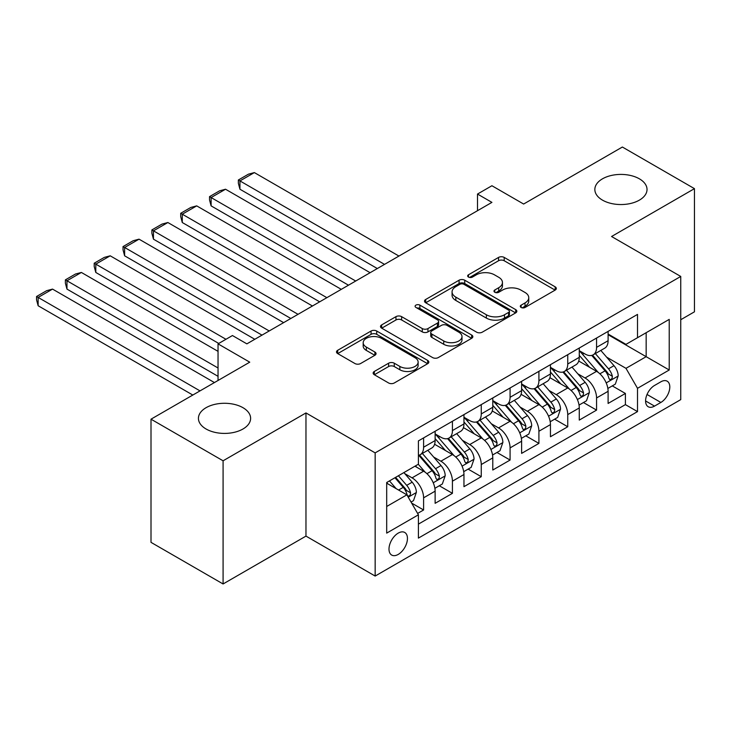 <?xml version="1.0" encoding="UTF-8"?>
<svg xmlns="http://www.w3.org/2000/svg" width="731" height="731" viewBox="0 0 731 731"><rect width="100%" height="100%" fill="white"/><g stroke="black" fill="none" stroke-linecap="round" stroke-linejoin="round"><path stroke-width="1.1" d="M521.121 307.459A2.805 1.617 0 0 0 525.077 307.459L555.149 290.097A4.002 2.312 0 0 0 556.318 288.462A4.002 2.312 0 0 0 555.149 286.826L504.207 257.422A4.002 2.312 0 0 0 498.551 257.422L468.48 274.783A2.805 1.617 0 0 0 467.666 275.925A2.805 1.617 0 0 0 468.48 277.067A2.805 1.617 0 0 0 472.445 277.067L476.338 274.819A12.811 7.392 0 0 1 494.448 274.819L498.688 277.268A12.811 7.392 0 0 1 502.444 282.504A12.811 7.392 0 0 1 498.688 287.731L494.805 289.979A2.805 1.617 0 0 0 493.982 291.121A2.805 1.617 0 0 0 494.805 292.263A2.805 1.617 0 0 0 498.761 292.263L502.654 290.015A12.811 7.392 0 0 1 520.764 290.015L525.013 292.464A12.811 7.392 0 0 1 528.76 297.691A12.811 7.392 0 0 1 525.013 302.926L521.121 305.165A2.805 1.617 0 0 0 520.298 306.316A2.805 1.617 0 0 0 521.121 307.459L521.121 305.165M242.975 407.697A26.097 15.068 0 0 0 214.539 404.426A26.097 15.068 0 0 0 198.43 418.342A26.097 15.068 0 0 0 206.069 428.996A26.097 15.068 0 0 0 234.505 432.268A26.097 15.068 0 0 0 250.614 418.342A26.097 15.068 0 0 0 242.975 407.697M639.387 178.83A26.097 15.068 0 0 0 610.952 175.559A26.097 15.068 0 0 0 594.842 189.484A26.097 15.068 0 0 0 602.481 200.13A26.097 15.068 0 0 0 630.917 203.401A26.097 15.068 0 0 0 647.026 189.484A26.097 15.068 0 0 0 639.387 178.83M398.221 554.418A13.048 7.529 120 0 0 406.747 542.923A13.048 7.529 120 0 0 404.746 532.47A13.048 7.529 120 0 0 398.221 533.118A13.048 7.529 120 0 0 389.696 544.613A13.048 7.529 120 0 0 391.697 555.067A13.048 7.529 120 0 0 398.221 554.418M374.318 371.458A4.002 2.312 0 0 0 373.148 373.093A4.002 2.312 0 0 0 374.318 374.729L388.609 382.98A4.002 2.312 0 0 0 394.274 382.98L427.662 363.7A4.002 2.312 0 0 0 428.832 362.064A4.002 2.312 0 0 0 427.662 360.429L376.721 331.024A4.002 2.312 0 0 0 371.065 331.024L337.676 350.304A4.002 2.312 0 0 0 336.498 351.94A4.002 2.312 0 0 0 337.676 353.576L354.937 363.535A4.002 2.312 0 0 0 360.593 363.535L374.884 355.284A4.002 2.312 0 0 0 376.054 353.649A4.002 2.312 0 0 0 374.884 352.022L366.322 347.079A10.709 6.177 0 0 1 363.188 342.702A10.709 6.177 0 0 1 369.795 337A10.709 6.177 0 0 1 381.463 338.334L414.998 357.697A10.709 6.177 0 0 1 418.132 362.064A10.709 6.177 0 0 1 411.526 367.775A10.709 6.177 0 0 1 399.857 366.441L394.274 363.206A4.002 2.312 0 0 0 388.609 363.206L374.318 371.458L374.318 374.729M680.753 319.73L694.45 311.817L694.45 188.644L622.373 147.032L523.634 204.04L491.917 185.738L477.507 194.053L491.917 202.377L246.868 343.862L232.449 335.538L218.039 343.862L218.039 380.476M223.083 460.795L223.083 583.968L305.969 536.106L305.969 412.933L223.083 460.795L151.006 419.183L249.746 362.174L218.039 343.862M305.969 412.933L375.158 452.882L680.753 276.446L680.753 399.619L375.158 576.055L375.158 452.882M694.45 188.644L611.564 236.506L680.753 276.446M476.621 332.166A4.002 2.312 0 0 0 482.277 332.166L515.675 312.886A4.002 2.312 0 0 0 516.844 311.26A4.002 2.312 0 0 0 515.675 309.624L464.733 280.211A4.002 2.312 0 0 0 459.077 280.211L425.68 299.491A4.002 2.312 0 0 0 424.51 301.126A4.002 2.312 0 0 0 425.68 302.762L476.621 332.166M417.035 308.062A2.805 1.617 0 0 1 419.877 308.455L419.877 305.129L471.669 335.026A4.002 2.312 0 0 1 472.838 336.662A4.002 2.312 0 0 1 471.669 338.298L438.271 357.578A4.002 2.312 0 0 1 432.615 357.578L381.673 328.164L381.673 324.902A4.002 2.312 0 0 0 380.504 326.529A4.002 2.312 0 0 0 381.673 328.164M381.673 324.902L395.964 316.651A4.002 2.312 0 0 1 401.63 316.651L422.29 328.575A4.002 2.312 0 0 0 427.946 328.575L437.421 323.102A4.002 2.312 0 0 0 438.6 321.466A4.002 2.312 0 0 0 437.421 319.831L415.921 307.413A2.805 1.617 0 0 1 415.098 306.271A2.805 1.617 0 0 1 416.825 304.781A2.805 1.617 0 0 1 419.877 305.129M223.083 583.968L151.006 542.356L151.006 419.183M417.611 513.427L423.596 509.982L411.626 503.074M404.819 473.67L412.065 477.855A16.31 9.412 60 0 1 423.596 497.829L435.128 491.168L435.128 503.321L452.425 493.334L439.304 485.759M433.647 457.03L440.894 461.206A16.31 9.412 60 0 1 452.425 481.181L463.957 474.52L463.957 486.672L481.254 476.685L468.132 469.11M462.485 440.382L469.722 444.567A16.31 9.412 60 0 1 481.254 464.541L492.785 457.88L492.785 470.033L510.083 460.046L496.961 452.471M491.314 423.742L498.551 427.918A16.31 9.412 60 0 1 510.083 447.893L521.614 441.232L521.614 453.384L538.911 443.397L525.79 435.822M520.143 407.094L527.38 411.27A16.31 9.412 60 0 1 538.911 431.244L550.443 424.592L550.443 436.736L567.74 426.758L554.628 419.183M548.972 390.445L556.209 394.63A16.31 9.412 60 0 1 567.74 414.605L579.272 407.944L579.272 420.097L596.569 410.109L596.569 397.956A16.31 9.412 -120 0 0 585.038 377.982L577.801 373.806M583.457 402.534L596.569 410.109M435.128 491.168A16.31 9.412 -120 0 0 423.596 471.193L414.943 466.204M463.957 474.52A16.31 9.412 -120 0 0 452.425 454.554L434.589 444.256M492.785 457.88A16.31 9.412 -120 0 0 481.254 437.906L463.427 427.608M521.614 441.232A16.31 9.412 -120 0 0 510.083 421.257L492.255 410.968M550.443 424.592A16.31 9.412 -120 0 0 538.911 404.618L521.084 394.32M579.272 407.944A16.31 9.412 -120 0 0 567.74 387.969L549.913 377.68M660.861 381.81L654.519 385.475A12.637 7.301 120 0 0 646.268 396.613A12.637 7.301 120 0 0 648.205 406.738A12.637 7.301 120 0 0 654.519 406.116L660.861 402.452A12.637 7.301 120 0 0 669.121 391.313A12.637 7.301 120 0 0 667.184 381.189A12.637 7.301 120 0 0 660.861 381.81M386.69 506.482L406.875 494.832L418.406 514.807L418.406 538.107L637.514 411.608L637.514 388.307L625.983 368.333L606.629 357.157M418.406 514.807L386.69 533.118L386.69 482.515L418.406 464.203L418.406 440.903L637.514 314.403L637.514 337.704L669.221 319.392L669.221 369.996L637.514 388.307M435.128 433.912L440.894 437.239A16.31 9.412 60 0 0 449.044 438.043L460.576 431.391A16.31 9.412 -120 0 0 463.957 423.925L463.957 414.605M463.957 417.264L469.722 420.59A16.31 9.412 60 0 0 477.873 421.403L489.404 414.742A16.31 9.412 -120 0 0 492.785 407.277L492.785 397.956M492.785 400.625L498.551 403.951A16.31 9.412 60 0 0 506.702 404.755L518.233 398.103A16.31 9.412 -120 0 0 521.614 390.637L521.614 381.308M521.614 383.976L527.38 387.302A16.31 9.412 60 0 0 535.531 388.115L547.062 381.454A16.31 9.412 -120 0 0 550.443 373.989L550.443 364.668M550.443 367.327L556.209 370.663A16.31 9.412 60 0 0 564.369 371.467L575.9 364.806A16.31 9.412 -120 0 0 579.272 357.34L579.272 348.02M418.406 524.127L625.398 404.618L625.398 393.461L608.101 403.448L608.101 391.304A16.31 9.412 -120 0 0 596.569 371.33L578.742 361.032M579.272 350.688L585.038 354.014A16.31 9.412 -120 0 0 593.197 354.818A16.31 9.412 -120 0 0 596.569 347.353L596.569 338.033M593.197 354.818L604.729 348.166A16.31 9.412 -120 0 0 608.101 340.701L608.101 331.381M423.596 437.906L423.596 447.226A16.31 9.412 60 0 1 420.215 454.691A16.31 9.412 60 0 1 418.406 455.349M420.215 454.691L431.747 448.03A16.31 9.412 -120 0 0 435.128 440.565L435.128 431.244M452.425 421.257L452.425 430.577A16.31 9.412 60 0 1 449.044 438.043M481.254 404.618L481.254 413.938A16.31 9.412 60 0 1 477.873 421.403M510.083 387.969L510.083 397.289A16.31 9.412 60 0 1 506.702 404.755M538.911 371.321L538.911 380.65A16.31 9.412 60 0 1 535.531 388.115M567.74 354.681L567.74 364.001A16.31 9.412 60 0 1 564.369 371.467M567.74 414.605L567.74 426.758M538.911 431.244L538.911 443.397M510.083 447.893L510.083 460.046M481.254 464.541L481.254 476.685M452.425 481.181L452.425 493.334M423.596 497.829L423.596 509.982M406.875 494.832L386.69 483.182M625.983 368.333L646.158 356.682L646.158 332.706L669.221 319.392M608.101 334.707L669.221 369.996M608.101 334.04L625.983 344.365L637.514 337.704M305.969 536.106L375.158 576.055M477.507 194.053L477.507 210.702M612.286 385.895L625.398 393.461M625.398 404.618L637.514 411.608M522.236 307.852L525.013 306.252A12.811 7.392 0 0 0 528.76 301.026L528.76 297.691M502.444 282.504L502.444 285.83A12.811 7.392 0 0 1 498.688 291.057L495.92 292.656M555.094 290.125L504.207 260.748A4.002 2.312 0 0 0 498.551 260.748L469.604 277.46M515.62 312.923L464.733 283.546A4.002 2.312 0 0 0 459.077 283.546L425.734 302.789M508.593 312.402A2.805 1.617 0 0 0 509.416 311.26A2.805 1.617 0 0 0 508.593 310.108L463.883 284.295A2.805 1.617 0 0 0 459.927 284.295L455.824 286.671A12.811 7.392 0 0 0 452.069 291.897A12.811 7.392 0 0 0 455.824 297.124L486.38 314.769A12.811 7.392 0 0 0 504.491 314.769L508.593 312.402L508.593 315.728A2.805 1.617 0 0 0 509.416 314.586L509.416 311.26M452.069 291.897L452.069 295.223A12.811 7.392 0 0 0 455.824 300.45L455.824 297.124M508.593 315.728L504.491 318.095A12.811 7.392 0 0 1 486.38 318.095L455.824 300.45M381.728 328.192L395.964 319.977L395.964 316.651M438.6 321.466L438.6 324.792A4.002 2.312 0 0 1 437.421 326.428L427.946 331.901A4.002 2.312 0 0 1 422.29 331.901L401.63 319.977A4.002 2.312 0 0 0 395.964 319.977M419.877 308.455L471.614 338.325M443.726 340.948A10.709 6.177 0 0 0 455.386 342.291A10.709 6.177 0 0 0 462.001 336.58A10.709 6.177 0 0 0 458.858 332.212L447.043 325.386A4.002 2.312 0 0 0 441.387 325.386L431.911 330.86A4.002 2.312 0 0 0 430.733 332.495A4.002 2.312 0 0 0 431.911 334.131L443.726 340.948L443.726 344.283A10.709 6.177 0 0 0 455.386 345.617A10.709 6.177 0 0 0 462.001 339.906L462.001 336.58M430.733 332.495L430.733 335.821A4.002 2.312 0 0 0 431.911 337.457L431.911 334.131M443.726 344.283L431.911 337.457M418.132 362.064L418.132 365.399A10.709 6.177 0 0 1 411.526 371.11A10.709 6.177 0 0 1 399.857 369.767L394.274 366.542A4.002 2.312 0 0 0 388.609 366.542L374.373 374.756M363.188 342.702L363.188 346.037A10.709 6.177 0 0 0 366.322 350.405L366.322 347.079M374.829 355.321L366.322 350.405M427.608 363.727L376.721 334.35A4.002 2.312 0 0 0 371.065 334.35L337.731 353.603M607.863 388.444L615.31 384.14L618.198 375.816A10.801 6.241 -120 0 0 613.985 365.674L600.818 350.423M384.524 264.384L239.942 180.913L254.361 172.589L398.943 256.06M598.177 372.381L582.552 354.297A31.186 18.01 -120 0 0 579.272 350.862M239.942 189.228L238.361 183.326L238.361 179.99L239.942 180.913L239.942 189.228L377.315 268.542M589.606 367.3L580.871 357.185A25.887 14.949 -120 0 0 579.272 355.449M591.726 355.412L605.049 370.836A10.801 6.241 60 0 1 608.905 378.274L609.691 379.563L611.143 379.352L612.121 378.165L612.359 376.282A10.801 6.241 -120 0 0 608.512 368.835L595.336 353.585M592.512 355.156L606.821 371.732A5.501 3.18 60 0 1 608.21 373.888L612.359 376.282M238.361 179.99L248.449 174.17L254.361 172.589M579.034 405.093L586.481 400.789L589.36 392.465A10.801 6.241 -120 0 0 585.156 382.322L571.98 367.072M355.695 281.024L211.113 197.553L225.532 189.228L370.114 272.709M569.348 389.029L553.723 370.937A31.186 18.01 -120 0 0 550.443 367.51M211.113 205.877L209.532 199.965L209.532 196.639L211.113 197.553L211.113 205.877L348.486 285.191M560.778 383.949L552.042 373.833A25.887 14.949 -120 0 0 550.443 372.097M562.897 372.052L576.22 387.476A10.801 6.241 60 0 1 580.067 394.923L580.853 396.202L582.315 396.001L583.292 394.813L583.53 392.922A10.801 6.241 -120 0 0 579.674 385.484L566.507 370.233M563.683 371.805L577.993 388.38A5.501 3.18 60 0 1 579.381 390.528L583.53 392.922M209.532 196.639L219.62 190.809L225.532 189.228M550.205 421.732L557.652 417.428L560.531 409.113A10.801 6.241 -120 0 0 556.328 398.962L543.151 383.711M326.867 297.672L182.284 214.201L196.703 205.877L341.286 289.348M540.511 405.668L524.895 387.585A31.186 18.01 -120 0 0 521.614 384.15M182.284 222.526L180.703 216.614L180.703 213.288L182.284 214.201L182.284 222.526L319.657 301.83M531.949 400.597L523.213 390.482A25.887 14.949 -120 0 0 521.614 388.737M534.069 388.7L547.391 404.124A10.801 6.241 60 0 1 551.238 411.571L552.024 412.851L553.486 412.64L554.463 411.452L554.701 409.57A10.801 6.241 -120 0 0 550.845 402.123L537.678 386.873M534.845 388.444L549.164 405.02A5.501 3.18 60 0 1 550.553 407.176L554.701 409.57M180.703 213.288L190.791 207.458L196.703 205.877M521.367 438.381L528.824 434.077L531.702 425.753A10.801 6.241 -120 0 0 527.499 415.61L514.322 400.36M298.038 314.321L153.455 230.841L167.874 222.526L312.448 305.997M511.682 422.317L496.066 404.225A31.186 18.01 -120 0 0 492.785 400.798M153.455 239.165L151.874 233.253L151.874 229.927L153.455 230.841L153.455 239.165L290.828 318.478M503.12 417.237L494.375 407.121A25.887 14.949 -120 0 0 492.785 405.385M505.24 405.339L518.562 420.773A10.801 6.241 60 0 1 522.409 428.211L523.195 429.49L524.657 429.289L525.635 428.101L525.872 426.219A10.801 6.241 -120 0 0 522.016 418.772L508.849 403.521M506.016 405.093L520.335 421.668A5.501 3.18 60 0 1 521.724 423.816L525.872 426.219M151.874 229.927L161.962 224.106L167.874 222.526M492.539 455.02L499.995 450.725L502.873 442.401A10.801 6.241 -120 0 0 498.67 432.249L485.494 416.999M269.209 330.96L124.626 247.489L139.036 239.165L283.619 322.636M482.853 438.956L467.237 420.873A31.186 18.01 -120 0 0 463.957 417.447M124.626 255.813L123.036 249.901L123.036 246.575L124.626 247.489L124.626 255.813L262 335.127M474.291 433.885L465.546 423.77A25.887 14.949 -120 0 0 463.957 422.025M476.402 421.988L489.733 437.412A10.801 6.241 60 0 1 493.58 444.859L494.366 446.138L495.828 445.928L496.806 444.74L497.043 442.858A10.801 6.241 -120 0 0 493.187 435.42L480.02 420.17M477.188 421.732L491.506 438.308A5.501 3.18 60 0 1 492.895 440.464L497.043 442.858M123.036 246.575L133.133 240.746L139.036 239.165M463.71 471.669L471.166 467.365L474.044 459.041A10.801 6.241 -120 0 0 469.832 448.898L456.665 433.647M225.961 339.285L95.798 264.138L110.207 255.813L254.79 339.285M454.024 455.605L438.399 437.522A31.186 18.01 -120 0 0 435.128 434.086M95.798 272.453L94.208 266.55L94.208 263.215L95.798 264.138L95.798 272.453L218.752 343.442M445.453 450.524L436.718 440.409A25.887 14.949 -120 0 0 435.128 438.673M447.573 438.637L460.895 454.061A10.801 6.241 60 0 1 464.752 461.499L465.537 462.787L466.999 462.577L467.977 461.389L468.215 459.507A10.801 6.241 -120 0 0 464.359 452.06L451.182 436.809M448.359 438.381L462.677 454.956A5.501 3.18 60 0 1 464.066 457.113L468.215 459.507M94.208 263.215L104.305 257.394L110.207 255.813M434.881 488.317L442.328 484.013L445.216 475.689A10.801 6.241 -120 0 0 441.003 465.546L427.836 450.296M218.039 367.995L66.969 280.777L81.379 272.453L218.039 351.355M425.195 472.253L418.296 464.267M66.969 289.101L65.379 283.189L65.379 279.863L66.969 280.777L66.969 289.101L218.039 376.319M416.624 467.173L415.51 465.875M418.744 455.276L432.067 470.7A10.801 6.241 60 0 1 435.923 478.147L436.709 479.426L438.171 479.225L439.148 478.037L439.377 476.146A10.801 6.241 -120 0 0 435.53 468.708L422.354 453.458M419.53 455.029L433.849 471.605A5.501 3.18 60 0 1 435.228 473.752L439.377 476.146M65.379 279.863L75.467 274.034L81.379 272.453M411.05 502.069L413.499 500.653L416.387 492.338A10.801 6.241 -120 0 0 412.174 482.186L403.887 472.582M200.011 390.884L38.14 297.426L52.55 289.101L214.43 382.56M396.138 488.637L389.468 480.907M38.14 305.75L36.55 299.838L36.55 296.512L38.14 297.426L38.14 305.75L192.81 395.042M387.795 483.821L386.69 482.533M394.95 477.745L403.238 487.349A10.801 6.241 60 0 1 407.094 494.796L407.88 496.075L409.333 495.865L410.31 494.677L410.548 492.795A10.801 6.241 -120 0 0 406.701 485.347L398.404 475.753M395.617 477.361L405.02 488.244A5.501 3.18 60 0 1 406.399 490.4L410.548 492.795M36.55 296.512L46.638 290.682L52.55 289.101M412.065 477.855L423.596 471.193M440.894 461.206L452.425 454.554M469.722 444.567L481.254 437.906M498.551 427.918L510.083 421.257M527.38 411.27L538.911 404.618M556.209 394.63L567.74 387.969M585.038 377.982L596.569 371.33M596.569 347.353L608.101 340.701M423.596 447.226L435.128 440.565M452.425 430.577L463.957 423.925M481.254 413.938L492.785 407.277M510.083 397.289L521.614 390.637M538.911 380.65L550.443 373.989M567.74 364.001L579.272 357.34M596.569 397.956L608.101 391.304M647.036 394.475L660.861 402.452M645.583 400.953L654.519 406.116M525.013 306.252L525.013 302.926M494.805 292.263L494.805 289.979M498.688 291.057L498.688 287.731M468.48 277.067L468.48 274.783M498.551 260.748L498.551 257.422M504.207 260.748L504.207 257.422M555.149 290.097L555.149 286.826M425.68 302.762L425.68 299.491M459.077 283.546L459.077 280.211M464.733 283.546L464.733 280.211M515.675 312.886L515.675 309.624M486.38 318.095L486.38 314.769M504.491 318.095L504.491 314.769M401.63 319.977L401.63 316.651M422.29 331.901L422.29 328.575M427.946 331.901L427.946 328.575M437.421 326.428L437.421 323.102M471.669 338.298L471.669 335.026M388.609 366.542L388.609 363.206M394.274 366.542L394.274 363.206M399.857 369.767L399.857 366.441M374.884 355.284L374.884 352.022M337.676 353.576L337.676 350.304M371.065 334.35L371.065 331.024M376.721 334.35L376.721 331.024M427.662 363.7L427.662 360.429M606.218 382.907L618.124 376.026M582.552 354.297L584.042 353.438M608.512 368.835L613.985 365.674M599.895 373.806L605.049 370.836M577.38 399.546L589.296 392.675M553.723 370.937L555.204 370.078M579.674 385.484L585.156 382.322M571.066 390.455L576.22 387.476M548.552 416.195L560.467 409.314M524.895 387.585L526.375 386.726M550.845 402.123L556.328 398.962M542.238 407.103L547.391 404.124M519.723 432.834L531.629 425.963M496.066 404.225L497.546 403.375M522.016 418.772L527.499 415.61M513.409 423.742L518.562 420.773M490.894 449.483L502.8 442.611M467.237 420.873L468.717 420.014M493.187 435.42L498.67 432.249M484.58 440.391L489.733 437.412M462.065 466.131L473.971 459.251M438.399 437.522L439.888 436.663M464.359 452.06L469.832 448.898M455.742 457.03L460.895 454.061M433.236 482.771L445.142 475.899M435.53 468.708L441.003 465.546M426.913 473.679L432.067 470.7M408.236 497.199L416.314 492.539M406.701 485.347L412.174 482.186M398.578 490.044L403.238 487.349"/></g></svg>
